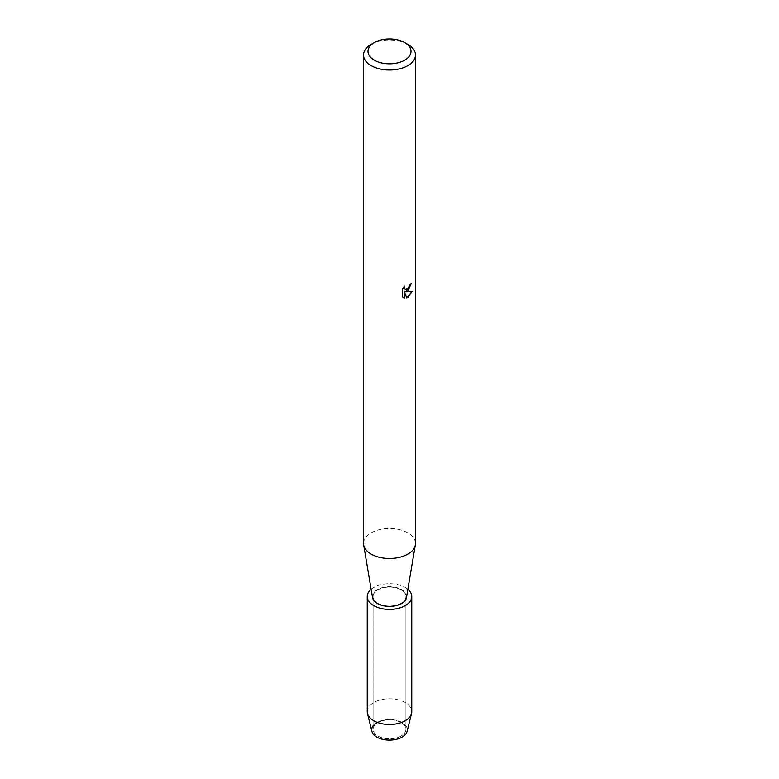 <?xml version="1.0" encoding="UTF-8"?>
<svg xmlns="http://www.w3.org/2000/svg" width="779" height="779" viewBox="0 0 779 779"><rect width="100%" height="100%" fill="white"/><g stroke="black" fill="none" stroke-linecap="round" stroke-linejoin="round"><path stroke-width="0.58" stroke-dasharray="3.9 2.92" d="M401.107 736.019A16.417 9.475 180 0 1 383.219 738.073A16.417 9.475 180 0 1 373.083 729.31A16.417 9.475 180 0 1 377.893 722.61A16.417 9.475 180 0 1 395.781 720.556A16.417 9.475 180 0 1 405.917 729.31A16.417 9.475 180 0 1 401.107 736.019A16.417 9.475 180 0 1 383.219 738.073A16.417 9.475 180 0 1 373.083 729.31A16.417 9.475 180 0 1 377.893 722.61A16.417 9.475 180 0 1 395.781 720.556A16.417 9.475 180 0 1 405.917 729.31A16.417 9.475 180 0 1 401.107 736.019M373.083 725.843A17.81 10.283 180 0 1 376.909 722.552A17.81 10.283 180 0 1 402.091 722.552A17.81 10.283 180 0 1 402.091 737.09M401.107 603.258A16.417 9.475 180 0 1 383.219 605.312A16.417 9.475 180 0 1 373.083 596.548A16.417 9.475 180 0 1 377.893 589.849A16.417 9.475 180 0 1 395.781 587.794A16.417 9.475 180 0 1 405.917 596.548A16.417 9.475 180 0 1 401.107 603.258A16.417 9.475 180 0 1 383.219 605.312A16.417 9.475 180 0 1 373.083 596.548A16.417 9.475 180 0 1 377.893 589.849A16.417 9.475 180 0 1 395.781 587.794A16.417 9.475 180 0 1 405.917 596.548A16.417 9.475 180 0 1 401.107 603.258M363.53 543.489A25.97 14.996 180 0 1 371.135 532.894A25.97 14.996 180 0 1 399.432 529.642A25.97 14.996 180 0 1 415.47 543.489M372.518 597.503A17.06 9.854 180 0 1 377.435 589.586A17.06 9.854 180 0 1 396.784 587.648A17.06 9.854 180 0 1 406.482 597.503M411.156 283.605L411.156 283.449A25.814 14.908 180 0 1 409.705 284.608L409.452 286.175L405.207 289.389M404.476 286.36L402.178 289.155L402.285 296.75M411.964 291.453L405.528 291.736M402.178 296.682L403.21 297.5M404.262 291.813L406.735 297.821M371.135 44.403A25.97 14.996 180 0 1 407.865 44.403M371.875 731.277A17.81 10.283 180 0 1 376.909 722.552A17.81 10.283 180 0 1 397.465 720.624A17.81 10.283 180 0 1 407.125 731.277M367.24 711.646A22.26 12.853 180 0 1 373.764 702.561A22.26 12.853 180 0 1 398.02 699.776A22.26 12.853 180 0 1 411.76 711.646M371.135 589.294A22.26 12.853 180 0 1 373.764 587.463A22.26 12.853 180 0 1 407.865 589.294M373.083 729.31L373.083 596.548L373.083 729.31M405.917 729.31L405.917 596.548L405.917 729.31"/><path stroke-width="1.17" d="M407.865 589.294A22.26 12.853 180 0 1 411.76 596.548L411.76 711.646A22.26 12.853 180 0 1 411.536 713.467L407.125 731.277A17.81 10.283 180 0 1 402.091 737.09A17.81 10.283 180 0 1 379.568 738.356A17.81 10.283 180 0 1 373.083 725.843M404.71 42.592L407.865 44.403A25.97 14.996 180 0 1 415.47 55.007L415.47 543.489A25.97 14.996 180 0 1 415.343 544.949A25.97 14.996 180 0 1 407.865 554.093A25.97 14.996 180 0 1 380.736 557.608A25.97 14.996 180 0 1 363.657 544.949A25.97 14.996 180 0 1 363.53 543.489L363.53 55.007A25.97 14.996 180 0 1 371.135 44.403L374.29 42.592A21.51 12.425 180 0 1 404.71 42.592A21.51 12.425 180 0 1 404.71 60.158A21.51 12.425 180 0 1 374.29 60.158A21.51 12.425 180 0 1 374.29 42.592L371.135 44.403M415.343 544.949L406.482 597.503A17.06 9.854 180 0 1 401.565 603.521A17.06 9.854 180 0 1 383.745 605.828A17.06 9.854 180 0 1 372.518 597.503L363.657 544.949M407.865 290.947L405.635 291.794L412.101 291.424L407.865 297.442L406.765 297.899L404.369 291.872L404.369 297.977L402.285 296.75L402.285 289.223L404.691 286.146L404.359 287.646L405.255 289.418L407.865 288.921L409.812 284.676A25.97 14.996 0 0 0 411.263 283.507L407.865 290.947M415.47 55.007A25.97 14.996 180 0 1 407.865 65.611A25.97 14.996 180 0 1 379.568 68.854A25.97 14.996 180 0 1 363.53 55.007M411.156 283.605L405.635 291.794M405.207 289.389L404.496 288.649L404.476 286.36M403.21 297.5L404.262 297.909L404.369 291.872M406.735 297.821L411.964 291.453M411.536 713.467A22.26 12.853 180 0 1 405.236 720.731A22.26 12.853 180 0 1 382.46 723.837A22.26 12.853 180 0 1 367.464 713.467A22.26 12.853 180 0 1 367.24 711.646L367.24 596.548A22.26 12.853 180 0 1 371.135 589.294M402.091 737.09A17.81 10.283 180 0 1 383.872 739.573A17.81 10.283 180 0 1 371.875 731.277L367.464 713.467M411.76 596.548A22.26 12.853 180 0 1 405.236 605.634A22.26 12.853 180 0 1 380.98 608.428A22.26 12.853 180 0 1 367.24 596.548"/></g></svg>
